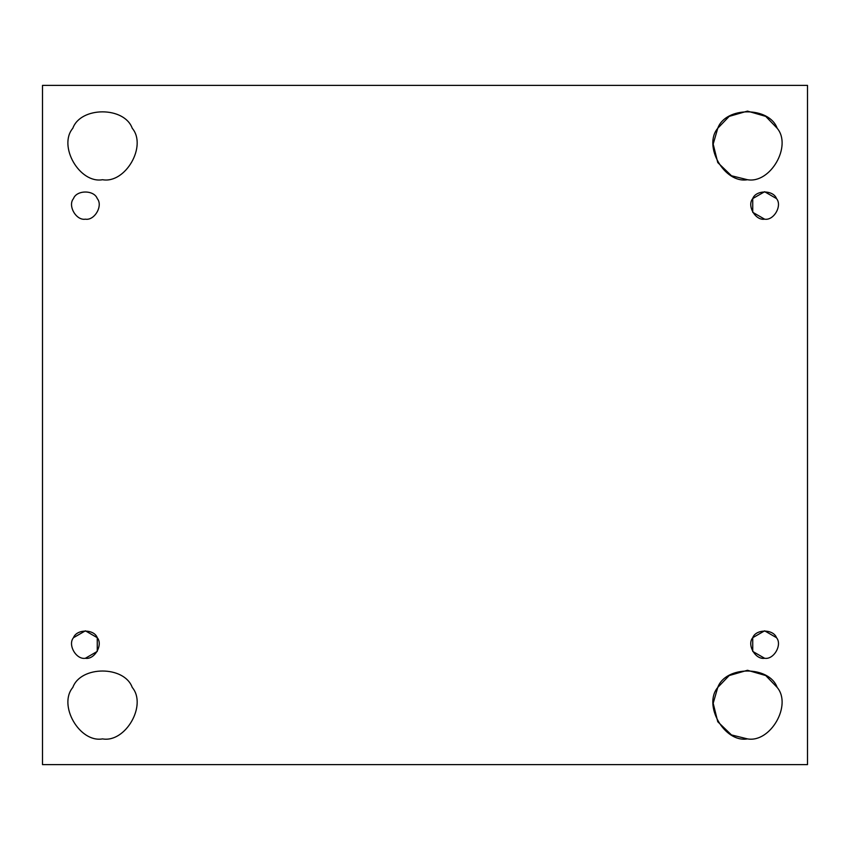 <?xml version="1.0" encoding="UTF-8"?>
<svg xmlns="http://www.w3.org/2000/svg" width="850" height="850" viewBox="0 0 850 850"><rect width="100%" height="100%" fill="white"/><g stroke="black" fill="none" stroke-linecap="round" stroke-linejoin="round"><path stroke-width="1.27" d="M85.382 658.272C94.541 659.919 103.275 644.799 97.261 637.691C94.116 628.936 76.649 628.936 73.493 637.691C67.49 644.799 76.224 659.919 85.382 658.272C76.224 659.919 67.49 644.799 73.493 637.691L85.382 630.827L97.261 637.691L97.261 651.408L85.382 658.272C94.541 659.919 103.275 644.799 97.261 637.691C103.275 644.799 94.541 659.919 85.382 658.272C76.224 659.919 67.49 644.799 73.493 637.691C76.649 628.936 94.116 628.936 97.261 637.691C94.116 628.936 76.649 628.936 73.493 637.691M102.531 738.894C125.428 743.006 147.252 705.202 132.239 687.438C124.366 665.55 80.707 665.55 72.824 687.438C57.811 705.202 79.634 743.006 102.531 738.894C79.634 743.006 57.811 705.202 72.824 687.438C80.707 665.55 124.366 665.55 132.239 687.438C147.252 705.202 125.428 743.006 102.531 738.894M747.469 738.894L731.468 734.931L717.761 721.735L713.182 703.269L717.761 687.438L729.183 675.559L747.469 670.278L765.744 675.559L777.176 687.438C792.189 705.202 770.366 743.006 747.469 738.894C770.366 743.006 792.189 705.202 777.176 687.438C769.293 665.55 725.634 665.55 717.761 687.438C702.748 705.202 724.572 743.006 747.469 738.894C724.572 743.006 702.748 705.202 717.761 687.438C725.634 665.55 769.293 665.55 777.176 687.438M764.617 658.272C773.776 659.919 782.51 644.799 776.507 637.691C773.351 628.936 755.884 628.936 752.739 637.691C746.725 644.799 755.459 659.919 764.617 658.272L752.739 651.408L752.739 637.691L764.617 630.827L776.507 637.691C782.51 644.799 773.776 659.919 764.617 658.272C755.459 659.919 746.725 644.799 752.739 637.691C755.884 628.936 773.351 628.936 776.507 637.691C773.351 628.936 755.884 628.936 752.739 637.691C746.725 644.799 755.459 659.919 764.617 658.272C773.776 659.919 782.51 644.799 776.507 637.691M764.617 219.173C773.776 220.819 782.51 205.689 776.507 198.592C773.351 189.837 755.884 189.837 752.739 198.592C746.725 205.689 755.459 220.819 764.617 219.173L752.739 212.309L752.739 198.592L764.617 191.728L776.507 198.592C782.51 205.689 773.776 220.819 764.617 219.173C755.459 220.819 746.725 205.689 752.739 198.592C755.884 189.837 773.351 189.837 776.507 198.592C782.51 205.689 773.776 220.819 764.617 219.173C755.459 220.819 746.725 205.689 752.739 198.592M777.176 128.265C769.293 106.377 725.634 106.377 717.761 128.265C725.634 106.377 769.293 106.377 777.176 128.265C792.189 146.03 770.366 183.834 747.469 179.722L731.468 175.759L717.761 162.562L713.182 144.096L717.761 128.265L729.183 116.386L747.469 111.106L765.744 116.386L777.176 128.265M747.469 179.722C770.366 183.834 792.189 146.03 777.176 128.265C769.293 106.377 725.634 106.377 717.761 128.265C702.748 146.03 724.572 183.834 747.469 179.722C724.572 183.834 702.748 146.03 717.761 128.265M132.239 128.265C124.366 106.377 80.707 106.377 72.824 128.265C80.707 106.377 124.366 106.377 132.239 128.265C147.252 146.03 125.428 183.834 102.531 179.722C125.428 183.834 147.252 146.03 132.239 128.265C124.366 106.377 80.707 106.377 72.824 128.265C57.811 146.03 79.634 183.834 102.531 179.722C79.634 183.834 57.811 146.03 72.824 128.265M73.493 198.592C67.49 205.689 76.224 220.819 85.382 219.173C94.541 220.819 103.275 205.689 97.261 198.592C94.116 189.837 76.649 189.837 73.493 198.592C67.49 205.689 76.224 220.819 85.382 219.173C76.224 220.819 67.49 205.689 73.493 198.592C76.649 189.837 94.116 189.837 97.261 198.592C103.275 205.689 94.541 220.819 85.382 219.173C76.224 220.819 67.49 205.689 73.493 198.592C76.649 189.837 94.116 189.837 97.261 198.592C103.275 205.689 94.541 220.819 85.382 219.173C94.541 220.819 103.275 205.689 97.261 198.592M42.5 85.382L807.5 85.382L42.5 85.382L42.5 764.617L42.5 85.382M807.5 764.617L42.5 764.617L807.5 764.617L807.5 85.382L807.5 764.617"/></g></svg>
